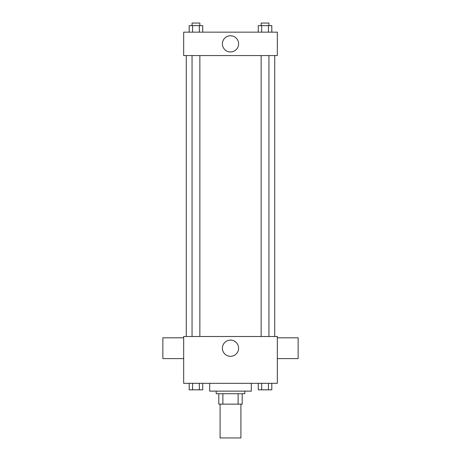 <?xml version="1.0" encoding="UTF-8"?>
<svg xmlns="http://www.w3.org/2000/svg" width="461" height="461" viewBox="0 0 461 461"><rect width="100%" height="100%" fill="white"/><g stroke="black" fill="none" stroke-linecap="round" stroke-linejoin="round"><path stroke-width="0.69" d="M220.093 404.136L220.093 437.95L240.907 437.95L240.907 404.136M238.13 393.729L238.13 404.136L218.796 404.136L218.796 393.729M238.13 404.136L242.204 404.136L242.204 393.729L242.204 404.136M244.808 391.13L244.808 393.729L216.192 393.729L216.192 391.13M222.87 393.729L222.87 404.136M209.692 383.322L209.692 391.13L251.308 391.13L251.308 383.322M277.32 383.322L183.68 383.322L183.68 336.501L277.32 336.501L277.32 383.322M238.602 348.205A8.102 8.102 0 0 1 226.449 355.224A8.102 8.102 0 0 1 226.449 341.192A8.102 8.102 0 0 1 238.602 348.205M277.32 358.612L298.134 358.612L298.134 337.804L277.32 337.804M183.68 337.804L162.866 337.804L162.866 358.612L183.68 358.612M274.721 55.568L274.721 336.501M261.145 336.501L261.145 55.568M199.855 55.568L199.855 336.501M277.32 55.568L183.68 55.568L183.68 32.155L277.32 32.155L277.32 55.568M238.602 43.858A8.102 8.102 0 0 1 226.449 50.871A8.102 8.102 0 0 1 226.449 36.845A8.102 8.102 0 0 1 238.602 43.858M271.806 32.155L271.806 25.649L258.287 25.649L258.287 32.155M268.423 25.649L268.423 32.155M261.664 25.649L261.664 32.155M261.145 25.649L261.145 23.05L268.947 23.05L268.947 25.649M202.713 32.155L202.713 25.649L189.194 25.649L189.194 32.155M199.336 25.649L199.336 32.155M192.577 25.649L192.577 32.155M192.053 25.649L192.053 23.05L199.855 23.05L199.855 25.649M271.806 383.322L271.806 389.827L258.287 389.827L258.287 383.322M268.423 383.322L268.423 389.827M261.664 383.322L261.664 389.827M268.947 389.827L261.145 389.827M202.713 383.322L202.713 389.827L189.194 389.827L189.194 383.322M199.336 383.322L199.336 389.827M192.577 383.322L192.577 389.827M199.855 389.827L192.053 389.827M186.279 55.568L186.279 336.501M268.947 336.501L268.947 55.568M192.053 55.568L192.053 336.501"/></g></svg>

